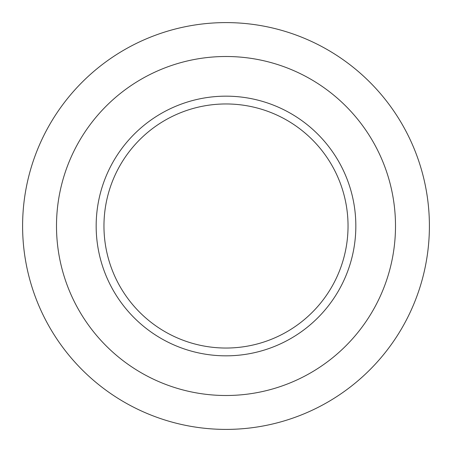 <?xml version="1.0" encoding="UTF-8"?>
<svg xmlns="http://www.w3.org/2000/svg" width="452" height="452" viewBox="0 0 452 452"><rect width="100%" height="100%" fill="white"/><g stroke="black" fill="none" stroke-linecap="round" stroke-linejoin="round"><path stroke-width="0.68" d="M226 22.6A203.4 203.4 0 0 0 49.85 327.7A203.4 203.4 0 0 0 402.15 327.7A203.4 203.4 0 0 0 226 22.6M226 56.5A169.5 169.5 0 0 0 79.207 310.75A169.5 169.5 0 0 0 372.793 310.75A169.5 169.5 0 0 0 226 56.5M226 96.163A129.837 129.837 0 0 0 113.559 290.918A129.837 129.837 0 0 0 338.441 290.918A129.837 129.837 0 0 0 226 96.163M226 103.96A122.04 122.04 0 0 0 120.311 287.02A122.04 122.04 0 0 0 331.689 287.02A122.04 122.04 0 0 0 226 103.96"/></g></svg>
